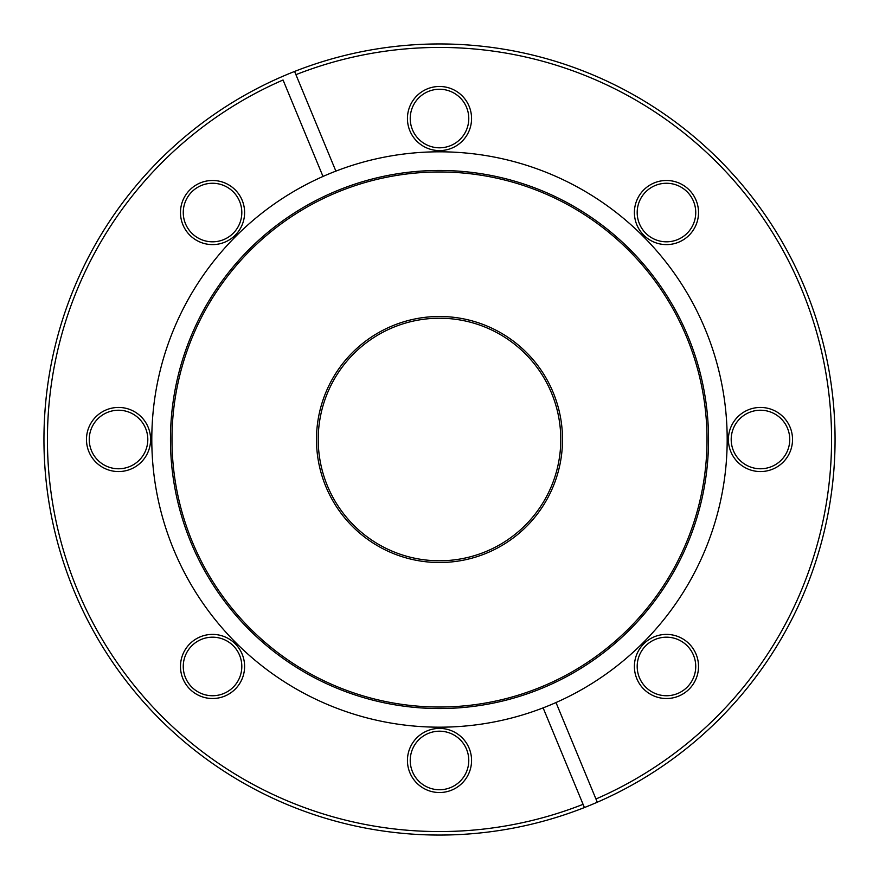 <?xml version="1.0" encoding="UTF-8"?>
<svg xmlns="http://www.w3.org/2000/svg" width="879" height="879" viewBox="0 0 879 879"><rect width="100%" height="100%" fill="white"/><g stroke="black" fill="none" stroke-linecap="round" stroke-linejoin="round"><path stroke-width="1.32" d="M439.5 316.484A123.016 123.016 0 0 0 316.484 439.5A123.016 123.016 0 0 0 439.5 562.516A123.016 123.016 0 0 0 562.516 439.5A123.016 123.016 0 0 0 439.5 316.484M666.458 698.519A32.062 32.062 0 0 1 634.396 666.458A32.062 32.062 0 0 1 666.458 634.396A32.062 32.062 0 0 1 698.519 666.458A32.062 32.062 0 0 1 666.458 698.519M666.458 637.187A29.271 29.271 0 0 0 637.187 666.458A29.271 29.271 0 0 0 666.458 695.739A29.271 29.271 0 0 0 695.739 666.458A29.271 29.271 0 0 0 666.458 637.187M439.5 792.528A32.062 32.062 0 0 1 407.438 760.467A32.062 32.062 0 0 1 439.5 728.405A32.062 32.062 0 0 1 471.562 760.467A32.062 32.062 0 0 1 439.5 792.528M439.5 731.196A29.271 29.271 0 0 0 410.229 760.467A29.271 29.271 0 0 0 439.5 789.749A29.271 29.271 0 0 0 468.771 760.467A29.271 29.271 0 0 0 439.5 731.196M212.542 698.519A32.062 32.062 0 0 1 180.481 666.458A32.062 32.062 0 0 1 212.542 634.396A32.062 32.062 0 0 1 244.604 666.458A32.062 32.062 0 0 1 212.542 698.519M212.542 637.187A29.271 29.271 0 0 0 183.261 666.458A29.271 29.271 0 0 0 212.542 695.739A29.271 29.271 0 0 0 241.813 666.458A29.271 29.271 0 0 0 212.542 637.187M118.533 471.562A32.062 32.062 0 0 1 86.472 439.5A32.062 32.062 0 0 1 118.533 407.438A32.062 32.062 0 0 1 150.595 439.5A32.062 32.062 0 0 1 118.533 471.562M118.533 410.229A29.271 29.271 0 0 0 89.251 439.5A29.271 29.271 0 0 0 118.533 468.771A29.271 29.271 0 0 0 147.804 439.5A29.271 29.271 0 0 0 118.533 410.229M212.542 244.604A32.062 32.062 0 0 1 180.481 212.542A32.062 32.062 0 0 1 212.542 180.481A32.062 32.062 0 0 1 244.604 212.542A32.062 32.062 0 0 1 212.542 244.604M212.542 183.261A29.271 29.271 0 0 0 183.261 212.542A29.271 29.271 0 0 0 212.542 241.813A29.271 29.271 0 0 0 241.813 212.542A29.271 29.271 0 0 0 212.542 183.261M439.5 150.595A32.062 32.062 0 0 1 407.438 118.533A32.062 32.062 0 0 1 439.5 86.472A32.062 32.062 0 0 1 471.562 118.533A32.062 32.062 0 0 1 439.5 150.595M439.5 89.251A29.271 29.271 0 0 0 410.229 118.533A29.271 29.271 0 0 0 439.5 147.804A29.271 29.271 0 0 0 468.771 118.533A29.271 29.271 0 0 0 439.5 89.251M666.458 244.604A32.062 32.062 0 0 1 634.396 212.542A32.062 32.062 0 0 1 666.458 180.481A32.062 32.062 0 0 1 698.519 212.542A32.062 32.062 0 0 1 666.458 244.604M666.458 183.261A29.271 29.271 0 0 0 637.187 212.542A29.271 29.271 0 0 0 666.458 241.813A29.271 29.271 0 0 0 695.739 212.542A29.271 29.271 0 0 0 666.458 183.261M760.467 471.562A32.062 32.062 0 0 1 728.405 439.5A32.062 32.062 0 0 1 760.467 407.438A32.062 32.062 0 0 1 792.528 439.5A32.062 32.062 0 0 1 760.467 471.562M760.467 410.229A29.271 29.271 0 0 0 731.196 439.5A29.271 29.271 0 0 0 760.467 468.771A29.271 29.271 0 0 0 789.749 439.5A29.271 29.271 0 0 0 760.467 410.229M439.5 708.54A269.04 269.04 0 0 1 170.46 439.5A269.04 269.04 0 0 1 439.5 170.46A269.04 269.04 0 0 1 708.54 439.5A269.04 269.04 0 0 1 439.5 708.54M439.5 707.024A267.524 267.524 0 0 1 171.976 439.5A267.524 267.524 0 0 1 439.5 171.976A267.524 267.524 0 0 1 707.024 439.5A267.524 267.524 0 0 1 439.5 707.024M597.291 802.219A395.55 395.55 0 0 1 52.246 520.082A395.55 395.55 0 0 1 439.5 43.95A395.55 395.55 0 0 1 597.291 802.219L595.951 799A392.067 392.067 0 0 0 439.5 47.433A392.067 392.067 0 0 0 295.926 74.671L335.877 171.119A287.686 287.686 0 0 0 439.5 727.186A287.686 287.686 0 0 0 720.956 379.959A287.686 287.686 0 0 0 335.877 171.119M294.597 71.452L295.926 74.671M323 176.459L283.049 80A392.067 392.067 0 0 0 77.275 589.534A392.067 392.067 0 0 0 583.074 804.329L543.123 707.881M584.403 807.548L583.074 804.329L584.403 807.548M595.951 799L556 702.541M362.741 533.399A121.28 121.28 0 0 0 533.399 516.259A121.28 121.28 0 0 0 516.259 345.601A121.28 121.28 0 0 0 345.601 362.741A121.28 121.28 0 0 0 362.741 533.399"/></g></svg>
